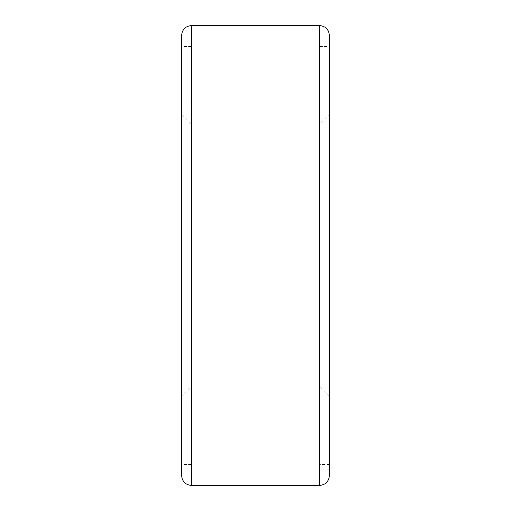 <?xml version="1.0" encoding="UTF-8"?>
<svg xmlns="http://www.w3.org/2000/svg" width="511" height="511" viewBox="0 0 511 511"><rect width="100%" height="100%" fill="white"/><g stroke="black" fill="none" stroke-linecap="round" stroke-linejoin="round"><path stroke-width="0.38" stroke-dasharray="2.56 1.92" d="M191.082 255.5L191.082 464.429L191.082 255.5M181.622 35.406L181.622 475.594M329.378 35.406L329.378 475.594M319.918 255.5L319.918 464.429L319.918 255.5M319.522 25.55L319.522 485.45M191.478 25.55L191.478 485.45M319.918 46.571L329.378 46.571L329.378 255.5M181.622 255.5L181.622 46.571L181.622 255.5M191.082 103.075L181.622 103.075M191.082 464.429L181.622 464.429M329.378 464.429L319.918 464.429M329.378 103.075L319.918 103.075M181.622 396.753L191.478 386.897L319.522 386.897L329.378 396.753M329.378 114.247L319.522 124.103L191.478 124.103L181.622 114.247M329.378 407.925L319.918 407.925M191.082 46.571L181.622 46.571M191.082 407.925L181.622 407.925"/><path stroke-width="0.77" d="M181.622 255.5L181.622 35.406C182.203 29.421 185.493 26.131 191.478 25.55L191.478 485.45C185.493 484.869 182.203 481.579 181.622 475.594L181.622 255.5M319.522 25.55L319.522 485.45C325.507 484.869 328.797 481.579 329.378 475.594L329.378 35.406C328.797 29.421 325.507 26.131 319.522 25.55L191.478 25.55M329.378 255.5L329.378 46.571M319.522 485.45L191.478 485.45"/></g></svg>
